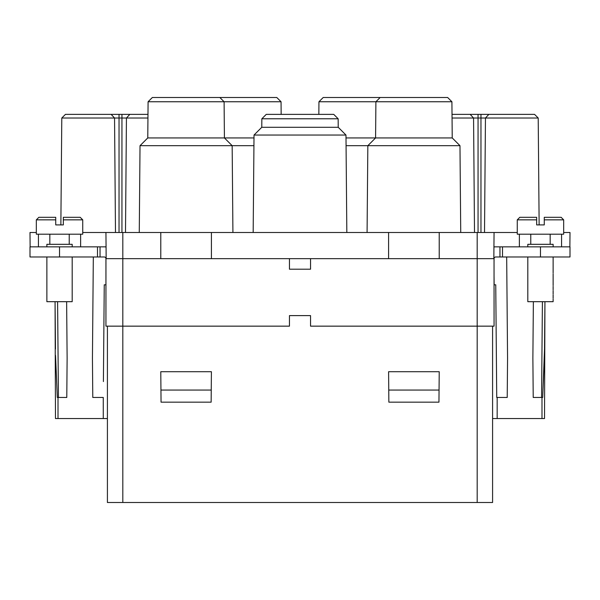 <?xml version="1.0" encoding="UTF-8"?>
<svg xmlns="http://www.w3.org/2000/svg" width="600" height="600" viewBox="0 0 600 600"><rect width="100%" height="100%" fill="white"/><g stroke="black" fill="none" stroke-linecap="round" stroke-linejoin="round"><path stroke-width="0.9" d="M553.965 217.312L544.268 217.312L544.268 219.847L563.67 219.847L563.67 232.5L570 232.5L569.873 246.847L570 232.5M439.222 258.66L439.222 232.5L517.268 232.5M439.222 232.5L388.597 232.5L388.597 258.66M211.41 258.66L211.41 232.5L388.597 232.5M211.41 232.5L105.938 232.5L106.163 258.66M82.733 232.5L105.938 232.5L106.065 246.847L30 246.847L30 256.972L30 246.847L30 256.972L59.535 256.972L59.535 246.847M30 232.5L30.128 246.847L30 232.5L36.33 232.5M478.05 232.5L478.05 118.02L452.055 118.02M538.207 118.02L534.562 114.375L478.05 114.375L478.05 118.02L538.207 118.02L539.138 224.91L544.268 224.91L544.268 219.847M452.025 114.375L478.05 114.375M492.585 418.545L492.585 326.153L492.585 502.5L492.585 418.545L544.523 418.545L544.935 301.688L544.47 355.38L542.685 397.455L544.523 348.96M107.415 418.545L107.415 326.153L107.415 502.5L107.415 418.545L55.477 418.545L55.065 301.688L55.477 348.952M111.135 114.375L114.547 118.02L61.793 118.02L65.438 114.375L147.975 114.375M115.485 232.5L114.547 118.02L126.435 118.02L129.847 114.375M147.945 118.02L126.435 118.02L125.498 232.5M492.585 502.5L122.812 502.5L122.812 258.66L105.96 258.66L105.938 326.153L289.455 326.153L289.455 315.608L289.455 326.153M105.938 262.875L105.938 258.66A1.688 1.688 90 0 0 104.25 256.972L59.535 256.972M122.812 502.5L107.415 502.5M388.86 402.165L438.952 402.165L439.058 390.06L388.755 390.06L388.86 402.165M161.047 402.165L211.14 402.165L211.245 390.06L160.942 390.06L161.047 402.165M289.455 269.205L289.455 258.66L289.455 269.205L310.545 269.205L310.545 258.66L122.812 258.66L122.812 232.5M439.058 390.06L439.222 371.715L388.597 371.715L388.755 390.06M160.942 390.06L160.785 371.715L211.41 371.715L211.245 390.06M310.545 258.66L494.04 258.66L494.062 326.153L310.545 326.153L310.545 315.608L289.455 315.608M493.838 258.66L494.062 232.5L493.935 246.847L494.062 232.5L493.935 246.847L495.75 246.847A11.812 11.812 -90 0 0 493.935 246.983M495.75 246.847L570 246.847L570 256.972L495.75 256.972A1.688 1.688 90 0 0 494.062 258.66L494.062 261.188M496.59 381.495L495.75 284.812L494.138 284.812L494.062 277.23M103.403 381.577L104.25 284.812L103.927 321.975L104.25 284.812L105.938 284.812M160.785 232.5L160.785 258.66M106.065 246.983A11.812 11.812 -90 0 0 104.25 246.847M97.5 256.972L97.5 246.847M103.275 418.545L103.267 397.455L92.782 397.455L92.438 358.215L93.323 256.972M55.53 355.373L57.315 397.455L66.78 397.455L67.125 358.215L66.63 301.688M55.733 217.312L55.733 224.91L55.733 219.847L55.733 224.91L60.863 224.91L55.733 224.91L55.733 217.312L38.858 217.312L55.733 217.312L55.733 224.91L63.33 224.91L63.33 219.847L82.733 219.847L82.733 234.188L36.33 234.188L36.33 219.847L55.733 219.847L55.733 224.91L63.33 224.91M494.062 326.153L494.062 288.345M542.685 397.455L533.22 397.455L532.875 358.215L533.37 301.688M506.678 256.972L507.562 358.215L507.217 397.455L496.732 397.455L495.75 284.812M502.5 256.972L502.5 246.847M553.125 301.688L553.125 299.07L553.125 301.688L527.812 301.688L527.812 256.972M553.125 298.23L553.125 294.855L553.125 298.23M553.125 294.007L553.125 290.632L553.125 294.007M553.125 289.793L553.125 286.418L553.125 289.793M553.125 285.57L553.125 273.757L553.125 285.57M553.125 272.918L553.125 256.972L553.125 272.918M553.125 246.847L553.125 244.312L527.812 244.312L527.812 246.847M550.17 244.312L550.17 234.188M530.768 234.188L530.768 244.312M544.268 217.312L561.143 217.312L563.67 219.847L563.67 234.188L517.268 234.188L517.268 219.847L536.67 219.847L536.67 217.312L519.795 217.312L517.268 219.847M536.67 224.91L536.67 219.847L536.67 224.91L544.268 224.91L536.67 224.91L536.67 217.312M318.945 101.752L323.205 97.5L447.653 97.5L451.912 101.752L318.945 101.752L318.84 114.375M451.912 101.752L452.228 137.933L346.005 137.933M452.228 137.933L459.975 145.68L346.072 145.68M338.153 118.778L261.847 118.778L266.25 114.375L333.75 114.375L338.153 118.778L338.228 127.29L261.772 127.29L254.025 135.038L253.17 232.5M338.228 127.29L345.975 135.038L254.025 135.038M148.087 101.752L152.347 97.5L276.795 97.5L281.055 101.752L148.087 101.752L147.773 137.933L140.025 145.68L139.267 232.5M253.995 137.933L147.773 137.933M253.928 145.68L140.025 145.68M72.188 246.847L72.188 244.312L46.875 244.312L46.875 246.847M72.188 256.972L72.188 301.688L46.875 301.688L46.875 256.972M69.233 244.312L69.233 234.188M49.83 234.188L49.83 244.312M63.33 217.312L80.205 217.312L63.33 217.312L63.33 219.847M539.138 224.91L544.268 224.91M470.153 114.375L473.565 118.02L474.502 232.5M480.967 114.375L480.967 232.5M484.515 232.5L485.452 118.02L488.865 114.375M119.032 232.5L119.032 114.375M121.95 114.375L121.95 232.5M477.188 502.5L477.188 232.5M519.375 246.847L519.375 234.188M561.562 234.188L561.562 246.847M38.438 246.847L38.438 234.188M80.625 234.188L80.625 246.847M100.035 256.972L100.035 246.847M105.938 261.188L105.938 326.153M58.005 397.455L58.005 418.545M57.593 301.688L58.432 397.455M497.168 397.455L497.168 418.545M541.567 397.455L542.408 301.688M541.995 397.455L541.995 418.545M499.965 246.847L499.965 256.972M540.465 246.847L540.465 256.972M61.793 118.02L60.863 224.91M380.153 97.5L375.9 101.752L375.585 137.933L367.837 145.68L367.08 232.5M459.975 145.68L460.732 232.5M261.847 118.778L261.772 127.29M345.975 135.038L346.83 232.5M281.055 101.752L281.16 114.375M219.847 97.5L224.1 101.752L224.415 137.933L232.163 145.68L232.92 232.5M36.33 219.847L38.858 217.312M82.733 219.847L80.205 217.312M563.67 219.847L561.143 217.312"/></g></svg>
